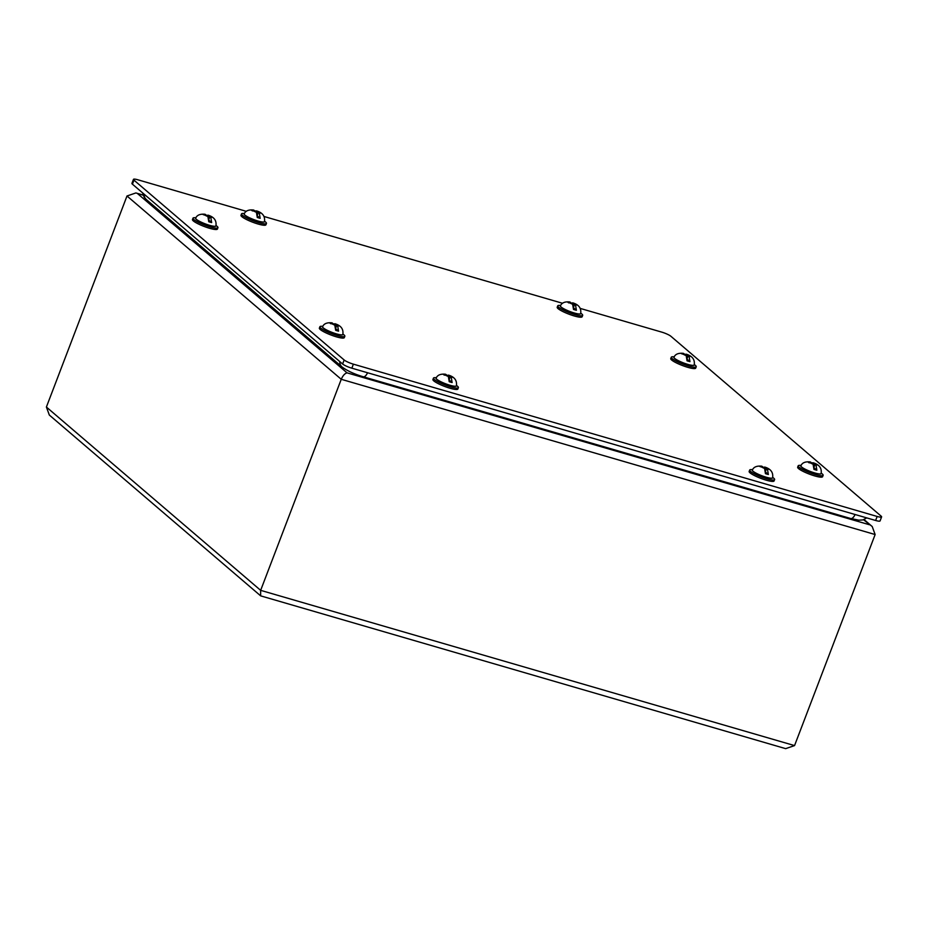 <?xml version="1.0" encoding="UTF-8"?>
<svg xmlns="http://www.w3.org/2000/svg" width="928" height="928" viewBox="0 0 928 928"><rect width="100%" height="100%" fill="white"/><g stroke="black" fill="none" stroke-linecap="round" stroke-linejoin="round"><path stroke-width="1.39" d="M133.47 179.359L131.927 183.384A7.586 1.299 20.9 0 0 132.426 184.173L342.618 364.008A7.586 1.299 20.9 0 0 351.851 368.184L875.626 520.48A7.586 1.299 20.9 0 0 880.069 520.921L881.6 516.896A7.586 1.299 -159.1 0 1 877.157 516.455L353.382 364.159A7.586 1.299 -159.1 0 1 344.16 359.983L133.957 180.148A7.586 1.299 -159.1 0 1 133.47 179.359A7.586 1.299 -159.1 0 1 137.901 179.8L246.384 211.352M580.128 308.386L661.676 332.096A7.586 1.299 -159.1 0 1 670.909 336.284L881.101 516.107A7.586 1.299 -159.1 0 1 881.6 516.896M263.9 216.444L562.612 303.294M821.21 473.071L822.15 473.837A13.34 2.285 -159.1 0 1 823.124 475.322L822.591 476.714A13.34 2.285 -159.1 0 1 814.784 475.936A13.34 2.285 -159.1 0 1 797.662 467.19L798.196 465.798A13.34 2.285 -159.1 0 1 799.913 465.346L801.119 465.392M823.124 475.322A13.34 2.285 -159.1 0 1 815.318 474.544A13.34 2.285 -159.1 0 1 798.196 465.798M821.176 473.234A10.974 1.879 -159.1 0 1 814.807 472.99A10.974 1.879 -159.1 0 1 804.193 468.721A10.974 1.879 -159.1 0 1 801.038 465.543M811.559 462.886L813.253 462.805C819.331 464.65 821.953 468.234 821.106 473.547A10.823 1.856 -159.1 0 1 810.318 471.447A10.823 1.856 -159.1 0 1 800.887 465.821C802.117 462.77 805.202 461.471 810.132 461.9L810.666 462.121A3.863 0.661 -159.1 0 0 809.75 462.353L811.559 462.886L810.666 462.121M813.253 462.805L813.566 462.956A3.863 0.661 -159.1 0 1 816.269 464.255L816.907 464.8A3.863 0.661 -159.1 0 1 815.99 465.044L816.86 470.229L814.065 467.84M813.09 464.197L810.388 462.898A3.863 0.661 -159.1 0 0 813.09 464.197L813.96 469.382A9.79 1.67 20.9 0 0 816.86 470.229M810.388 462.898L808.938 462.759L808.3 462.214L809.75 462.353M813.566 462.956L816.269 464.255M814.459 463.733L813.786 465.508M814.042 467.028L815.097 464.267L815.99 465.044M816.907 464.8L815.097 464.267M342.919 333.999L343.859 334.764A13.34 2.285 -159.1 0 1 344.845 336.249L344.311 337.641A13.34 2.285 -159.1 0 1 336.493 336.864A13.34 2.285 -159.1 0 1 319.371 328.118L319.905 326.726A13.34 2.285 -159.1 0 1 321.622 326.273L322.84 326.32M344.845 336.249A13.34 2.285 -159.1 0 1 337.026 335.472A13.34 2.285 -159.1 0 1 319.905 326.726M342.884 334.173A10.974 1.879 -159.1 0 1 336.516 333.918A10.974 1.879 -159.1 0 1 325.914 329.649A10.974 1.879 -159.1 0 1 322.747 326.47M333.117 324.127L334.962 323.733C341.04 325.577 343.662 329.162 342.815 334.474A10.823 1.856 -159.1 0 1 332.027 332.375A10.823 1.856 -159.1 0 1 322.596 326.749C323.826 323.71 326.911 322.399 331.841 322.828L332.375 323.048A3.863 0.661 -159.1 0 0 331.458 323.292L333.268 323.814L332.375 323.048M334.962 323.733L335.275 323.895A3.863 0.661 -159.1 0 1 337.978 325.183L338.616 325.728A3.863 0.661 -159.1 0 1 337.699 325.972L338.569 331.157L335.774 328.767M334.799 325.125L332.096 323.826A3.863 0.661 -159.1 0 0 334.799 325.125L335.669 330.31A9.79 1.67 20.9 0 0 338.569 331.157M332.096 323.826L330.646 323.686L330.008 323.141L331.458 323.292M335.275 323.895L337.978 325.183M336.168 324.661L335.495 326.436M335.75 327.955L336.806 325.206L337.699 325.972M338.616 325.728L336.806 325.206M580.754 313.107L581.694 313.884A13.34 2.285 -159.1 0 1 582.68 315.358L582.146 316.761A13.34 2.285 -159.1 0 1 574.328 315.984A13.34 2.285 -159.1 0 1 557.206 307.238L557.74 305.846A13.34 2.285 -159.1 0 1 559.456 305.393L560.674 305.44M582.68 315.358A13.34 2.285 -159.1 0 1 574.861 314.58A13.34 2.285 -159.1 0 1 557.74 305.846M580.719 313.281A10.974 1.879 -159.1 0 1 574.351 313.038A10.974 1.879 -159.1 0 1 563.737 308.769A10.974 1.879 -159.1 0 1 560.582 305.59M570.952 303.247L572.796 302.853C578.875 304.697 581.496 308.282 580.65 313.594A10.823 1.856 -159.1 0 1 569.862 311.495A10.823 1.856 -159.1 0 1 560.431 305.869C561.66 302.818 564.746 301.507 569.676 301.948L570.21 302.157A3.863 0.661 -159.1 0 0 569.293 302.4L571.103 302.934L570.21 302.157M572.796 302.853L573.11 303.004A3.863 0.661 -159.1 0 1 575.812 304.303L576.45 304.848A3.863 0.661 -159.1 0 1 575.534 305.08L576.404 310.265L573.608 307.876M572.634 304.245L569.931 302.946A3.863 0.661 -159.1 0 0 572.634 304.245L573.504 309.43A9.79 1.67 20.9 0 0 576.404 310.265M569.931 302.946L568.481 302.806L567.843 302.261L569.293 302.4M573.11 303.004L575.812 304.303M574.003 303.769L573.33 305.544M573.585 307.064L574.641 304.314L575.534 305.08M576.45 304.848L574.641 304.314M264.538 221.166L265.466 221.931A13.34 2.285 -159.1 0 1 266.452 223.416L265.918 224.808A13.34 2.285 -159.1 0 1 258.1 224.031A13.34 2.285 -159.1 0 1 240.978 215.284L241.512 213.892A13.34 2.285 -159.1 0 1 243.229 213.44L244.447 213.486M266.452 223.416A13.34 2.285 -159.1 0 1 258.634 222.639A13.34 2.285 -159.1 0 1 241.512 213.892M264.503 221.34A10.974 1.879 -159.1 0 1 258.123 221.096A10.974 1.879 -159.1 0 1 247.521 216.816A10.974 1.879 -159.1 0 1 244.354 213.637M254.875 210.981L256.569 210.9C262.647 212.744 265.269 216.328 264.434 221.641A10.823 1.856 -159.1 0 1 253.646 219.542A10.823 1.856 -159.1 0 1 244.203 213.916C245.433 210.876 248.518 209.566 253.448 209.995L253.982 210.215A3.863 0.661 -159.1 0 0 253.066 210.459L254.875 210.981L253.982 210.215M256.569 210.9L256.882 211.062A3.863 0.661 -159.1 0 1 259.596 212.35L260.223 212.895A3.863 0.661 -159.1 0 1 259.306 213.138L260.176 218.324L257.392 215.934M256.418 212.292L253.704 210.992A3.863 0.661 -159.1 0 0 256.418 212.292L257.276 217.477A9.79 1.67 20.9 0 0 260.176 218.324M253.704 210.992L252.254 210.853L251.627 210.308L253.066 210.459M256.882 211.062L259.596 212.35M257.775 211.828L257.102 213.602M257.358 215.122L258.413 212.373L259.306 213.138M260.223 212.895L258.413 212.373M694.306 364.495L695.246 365.261A13.34 2.285 -159.1 0 1 696.22 366.746L695.687 368.138A13.34 2.285 -159.1 0 1 687.88 367.36A13.34 2.285 -159.1 0 1 670.758 358.626L671.292 357.222A13.34 2.285 -159.1 0 1 673.009 356.77L674.227 356.828M696.22 366.746A13.34 2.285 -159.1 0 1 688.414 365.968A13.34 2.285 -159.1 0 1 671.292 357.222M694.272 364.669A10.974 1.879 -159.1 0 1 687.903 364.426A10.974 1.879 -159.1 0 1 677.289 360.145A10.974 1.879 -159.1 0 1 674.134 356.978M684.655 354.31L686.349 354.229C692.427 356.085 695.049 359.658 694.202 364.971A10.823 1.856 -159.1 0 1 683.414 362.883A10.823 1.856 -159.1 0 1 673.983 357.245C675.213 354.206 678.298 352.895 683.228 353.324L683.762 353.545A3.863 0.661 -159.1 0 0 682.846 353.788L684.655 354.31L683.762 353.545M686.349 354.229L686.662 354.392A3.863 0.661 -159.1 0 1 689.365 355.679L690.003 356.224A3.863 0.661 -159.1 0 1 689.086 356.468L689.956 361.653L687.161 359.264M686.186 355.621L683.484 354.334A3.863 0.661 -159.1 0 0 686.186 355.621L687.056 360.806A9.79 1.67 20.9 0 0 689.956 361.653M683.484 354.334L681.396 353.649L682.846 353.788M686.662 354.392L689.365 355.679M687.555 355.157L686.882 356.932M687.138 358.452L688.193 355.702L689.086 356.468M690.003 356.224L688.193 355.702M216.015 225.423L216.955 226.2A13.34 2.285 -159.1 0 1 217.941 227.673L217.407 229.065A13.34 2.285 -159.1 0 1 209.589 228.288A13.34 2.285 -159.1 0 1 192.467 219.553L193.001 218.15A13.34 2.285 -159.1 0 1 194.718 217.709L195.936 217.755M217.941 227.673A13.34 2.285 -159.1 0 1 210.122 226.896A13.34 2.285 -159.1 0 1 193.001 218.15M215.98 225.597A10.974 1.879 -159.1 0 1 209.612 225.353A10.974 1.879 -159.1 0 1 199.01 221.084A10.974 1.879 -159.1 0 1 195.843 217.906M206.213 215.551L208.058 215.157C214.136 217.013 216.758 220.586 215.911 225.898A10.823 1.856 -159.1 0 1 205.123 223.81A10.823 1.856 -159.1 0 1 195.692 218.184C196.922 215.134 200.007 213.823 204.937 214.252L205.471 214.472A3.863 0.661 -159.1 0 0 204.554 214.716L206.364 215.238L205.471 214.472M208.058 215.157L208.371 215.319A3.863 0.661 -159.1 0 1 211.074 216.607L211.712 217.152A3.863 0.661 -159.1 0 1 210.795 217.396L211.665 222.581L208.87 220.191M207.895 216.549L205.192 215.261A3.863 0.661 -159.1 0 0 207.895 216.549L208.765 221.746A9.79 1.67 20.9 0 0 211.665 222.581M205.192 215.261L203.104 214.577L204.554 214.716M208.371 215.319L211.074 216.607M209.264 216.085L208.591 217.86M208.846 219.379L209.902 216.63L210.795 217.396M211.712 217.152L209.902 216.63M456.472 385.375L457.411 386.152A13.34 2.285 -159.1 0 1 458.386 387.626L457.864 389.029A13.34 2.285 -159.1 0 1 450.045 388.252A13.34 2.285 -159.1 0 1 432.924 379.506L433.457 378.114A13.34 2.285 -159.1 0 1 435.174 377.661L436.392 377.708M458.386 387.626A13.34 2.285 -159.1 0 1 450.579 386.848A13.34 2.285 -159.1 0 1 433.457 378.114M456.437 385.549A10.974 1.879 -159.1 0 1 450.068 385.306A10.974 1.879 -159.1 0 1 439.454 381.037A10.974 1.879 -159.1 0 1 436.299 377.858M446.67 375.515L448.514 375.121C454.592 376.965 457.214 380.55 456.367 385.862A10.823 1.856 -159.1 0 1 445.579 383.763A10.823 1.856 -159.1 0 1 436.148 378.137C437.378 375.086 440.464 373.775 445.394 374.216L445.927 374.425A3.863 0.661 -159.1 0 0 445.011 374.668L446.82 375.202L445.927 374.425M448.514 375.121L448.827 375.272A3.863 0.661 -159.1 0 1 451.53 376.571L452.168 377.116A3.863 0.661 -159.1 0 1 451.252 377.348L452.122 382.545L449.326 380.155M448.352 376.513L445.649 375.214A3.863 0.661 -159.1 0 0 448.352 376.513L449.222 381.698A9.79 1.67 20.9 0 0 452.122 382.545M445.649 375.214L444.199 375.074L443.561 374.529L445.011 374.668M448.827 375.272L451.53 376.571M449.72 376.037L449.048 377.812M449.303 379.343L450.358 376.582L451.252 377.348M452.168 377.116L450.358 376.582M772.699 477.328L773.639 478.094A13.34 2.285 -159.1 0 1 774.613 479.579L774.08 480.971A13.34 2.285 -159.1 0 1 766.273 480.194A13.34 2.285 -159.1 0 1 749.151 471.459L749.685 470.055A13.34 2.285 -159.1 0 1 751.402 469.603L752.608 469.661M774.613 479.579A13.34 2.285 -159.1 0 1 766.806 478.802A13.34 2.285 -159.1 0 1 749.685 470.055M772.664 477.502A10.974 1.879 -159.1 0 1 766.296 477.259A10.974 1.879 -159.1 0 1 755.682 472.978A10.974 1.879 -159.1 0 1 752.527 469.812M762.897 467.457L764.742 467.062C770.82 468.918 773.43 472.491 772.595 477.804A10.823 1.856 -159.1 0 1 761.807 475.716A10.823 1.856 -159.1 0 1 752.364 470.078C753.606 467.039 756.691 465.728 761.621 466.158L762.155 466.378A3.863 0.661 -159.1 0 0 761.238 466.622L763.048 467.144L762.155 466.378M764.742 467.062L765.043 467.225A3.863 0.661 -159.1 0 1 767.758 468.512L768.396 469.058A3.863 0.661 -159.1 0 1 767.479 469.301L768.349 474.486L765.554 472.097M764.579 468.454L761.865 467.167A3.863 0.661 -159.1 0 0 764.579 468.454L765.449 473.64A9.79 1.67 20.9 0 0 768.349 474.486M761.865 467.167L759.788 466.482L761.238 466.622M765.043 467.225L767.758 468.512M765.948 467.99L765.264 469.765M765.53 471.285L766.586 468.536L767.479 469.301M768.396 469.058L766.586 468.536M875.139 534.54L341.249 379.297L260.652 590.347L260.652 595.857L785.656 748.641L794.554 745.59L875.139 534.54L872.216 526.536L863.539 519.738M143.144 195.182L135.882 192.943L126.997 195.994L46.4 407.044L260.652 590.347L794.554 745.59M260.652 595.857L49.323 415.048L46.4 407.044M126.997 195.994L341.249 379.297C342.884 375.573 344.822 373.427 347.06 372.859L869.362 524.726M877.157 516.455L875.626 520.48M353.382 364.159L351.851 368.184M344.16 359.983L342.618 364.008M133.957 180.148L132.426 184.173M866.74 517.894L862.901 519.924L858.887 520.179L850.744 518.52A7.586 3.225 -73.8 0 0 855.082 514.506M142.657 192.931L144.176 197.177L146.311 199.52L341.956 366.896C347.153 370.794 354.252 374.088 363.231 376.768A7.586 3.225 -73.8 0 0 367.569 372.754M341.956 366.896A7.586 6.74 -49.5 0 1 339.787 361.584M146.311 199.52A7.586 6.74 -49.5 0 1 144.153 194.196M137.46 193.523L347.06 372.859M363.231 376.768L850.744 518.52M872.216 526.536L864.061 519.552M143.098 195.042L135.882 192.943"/></g></svg>
